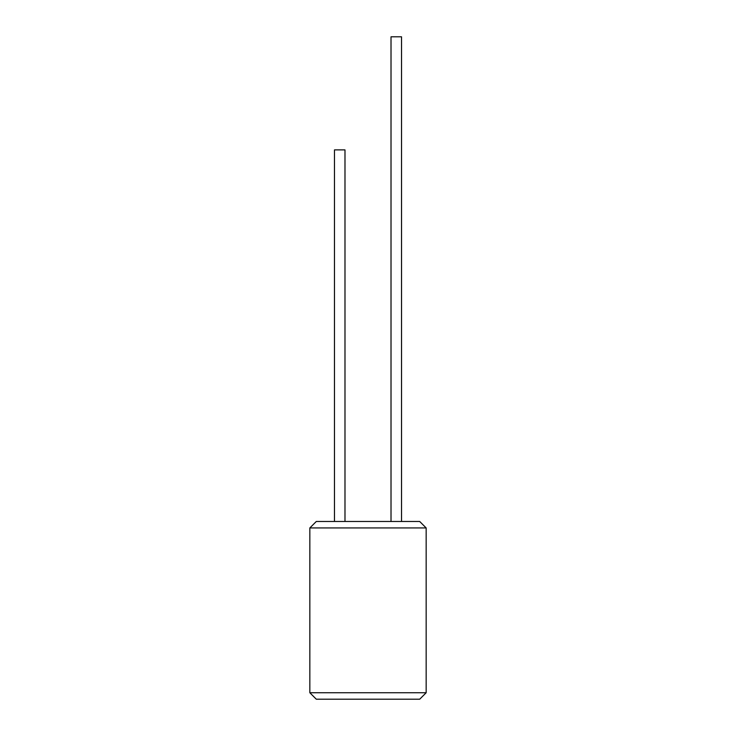 <?xml version="1.0" encoding="UTF-8"?>
<svg xmlns="http://www.w3.org/2000/svg" width="736" height="736" viewBox="0 0 736 736"><rect width="100%" height="100%" fill="white"/><g stroke="black" fill="none" stroke-linecap="round" stroke-linejoin="round"><path stroke-width="0.55" stroke-dasharray="3.68 2.76" d="M419.704 521.484L316.296 521.484M396.272 521.484L391.018 521.484L396.272 521.484M339.728 521.484L344.982 521.484L339.728 521.484M344.982 149.896L334.475 149.896M391.018 36.8L401.525 36.8M426.162 527.942L309.838 527.942M309.838 692.742L426.162 692.742M316.296 699.2L419.704 699.2"/><path stroke-width="1.1" d="M309.838 527.942L316.296 521.484L419.704 521.484L426.162 527.942L426.162 692.742L309.838 692.742L309.838 527.942L426.162 527.942M334.475 521.484L334.475 149.896L344.982 149.896L344.982 521.484M401.525 521.484L401.525 36.8L391.018 36.8L391.018 521.484M426.162 692.742L419.704 699.2L316.296 699.2L309.838 692.742"/></g></svg>
